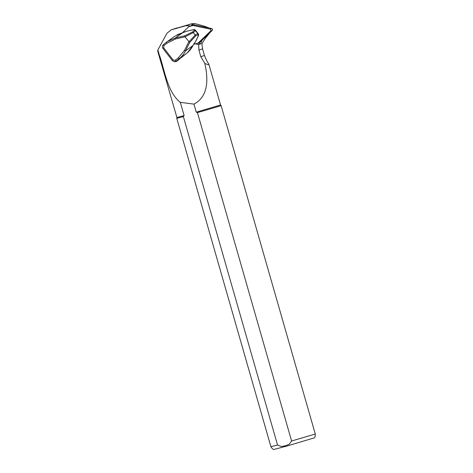 <?xml version="1.0" encoding="UTF-8"?>
<svg xmlns="http://www.w3.org/2000/svg" width="473" height="473" viewBox="0 0 473 473"><rect width="100%" height="100%" fill="white"/><g stroke="black" fill="none" stroke-linecap="round" stroke-linejoin="round"><path stroke-width="0.71" d="M202.237 40.051A12.257 12.056 -108.7 0 0 200.936 43.823L197.791 43.155A1.443 1.419 -108.7 0 0 198.323 42.836L210.603 31.047A1.153 1.135 -108.7 0 0 210.042 29.084L193.362 25.548A1.443 1.419 -108.7 0 0 192.688 25.572L189.117 26.589A1.443 1.419 -108.7 0 0 188.532 26.926L182.708 32.519M192.428 25.566L192.807 25.199A7.207 7.089 -108.7 0 0 191.571 24.815L193.569 25.24M159.413 56.523L159.898 56.429C165.219 72.99 168.021 92.696 180.319 102.339L184.115 115.583L176.896 117.499L159.253 56.488L159.726 56.388L157.87 49.919L166.939 33.264L171.196 29.858L185.919 25.702L190.507 25.98L192.807 25.199M190.507 25.98L190.181 26.287M159.253 56.482L157.757 51.279L157.87 49.919M208.971 27.996C206.689 26.866 202.042 25.418 195.018 23.65L191.855 23.691L170.854 29.959M195.243 43.883L198.636 44.598L198.932 50.079L200.812 56.707L204.762 63.305C207.807 64.907 209.143 65.103 208.753 63.885C207.783 62.885 206.346 60.083 204.442 55.477L202.556 48.849L201.894 44.279C202.479 42.712 203.745 40.601 205.678 37.952L209.716 32.874M184.115 115.583L183.364 116.6L277.533 444.998L281.275 446.5L285.361 445.779L289.21 444.253L291.599 441.019L197.436 112.621L196.254 112.154L220.554 104.982L208.753 63.885M170.854 29.965L177.115 27.854M198.636 44.598L200.936 43.823M204.762 63.305C208.09 77.643 209.149 96.167 193.948 104.113L196.254 112.154M220.554 104.982L221.116 105.627L219.295 106.23L197.436 112.621M180.319 102.339L193.948 104.113M176.896 117.499L176.766 118.345L183.364 116.6M178.404 59.675L176.961 61.183L175.146 61.744M198.607 35.38L198.465 34.062L195.349 30.03L195.591 30.739L193.333 32.578L184.973 36.823L175.524 38.981L166.886 43.25L163.924 45.585L163.664 47.761L173.112 60.012L175.264 60.284L178.226 57.948L179.131 58.794L176.169 61.129L174.17 61.673L172.403 60.65L162.949 48.406C162.085 47.016 162.233 45.757 163.398 44.628M175.264 60.284L176.169 61.129L176.961 61.183M166.886 43.25L166.366 42.28L167.288 41.589L175.4 37.941L184.576 35.847L192.588 31.951L194.308 30.26L194.072 29.568L186.652 31.259L182.998 32.483L174.49 36.415M163.924 45.585L163.404 44.616C162.239 45.751 162.085 47.01 162.949 48.4L163.664 47.761M178.226 57.948L184.429 50.522L185.446 50.954C184.038 53.928 181.934 56.541 179.131 58.794L186.291 53.644C189.259 51.279 191.506 48.559 193.037 45.497L193.061 45.455M184.973 36.823L189.685 42.469L185.446 50.954L193.037 45.497L194.492 42.848M175.524 38.981L175.4 37.941L183.045 32.471M184.896 36.681L184.576 35.847M194.06 43.457L195.154 42.28L198.589 35.422L197.88 34.884L195.656 35.93L195.219 35.02L197.738 33.518L198.471 34.062L195.355 30.03L194.084 29.527L186.699 31.248M193.333 32.578L195.219 35.02M193.321 32.566L192.588 31.951M195.39 30.532L194.308 30.26M197.88 34.884L197.885 33.766M195.591 30.739L197.738 33.518M186.297 53.644L179.923 58.67L187.361 52.763L193.096 45.497L194.113 43.457M194.598 42.747L195.042 42.381M186.545 31.324L177.085 34.766M199.304 42.641A1.443 1.419 -108.7 0 0 199.89 42.304L212.17 30.52A1.153 1.135 -108.7 0 0 211.608 28.551L194.929 25.016A1.443 1.419 -108.7 0 0 194.255 25.039L190.684 26.056M193.723 44.243A1.443 1.419 -108.7 0 0 194.167 44.19L197.738 43.173A1.443 1.419 -108.7 0 0 197.803 43.149L199.37 42.623M204.442 55.477L200.812 56.707M202.556 48.849L198.932 50.079M191.855 23.691L185.919 25.702M291.599 441.019L315.278 434.025L221.116 105.627M315.278 434.025C315.26 436.656 314.787 437.974 313.877 437.98L286.401 446.216L274.222 449.35C273.435 449.817 272.342 448.948 270.928 446.743L277.533 444.998M195.018 23.65L191.571 24.815M206.884 36.291L205.761 36.669M163.416 44.61L166.378 42.274L163.404 44.616M184.429 50.522L188.798 41.784M188.916 41.896L195.207 35.008M195.656 35.93L189.685 42.469M178.291 60.136L179.923 58.67M173.112 60.012L172.397 60.65L162.949 48.4M210.603 31.047L212.17 30.52M210.042 29.084L211.608 28.551M193.362 25.548L194.929 25.016M192.688 25.572L194.255 25.039M198.323 42.836L199.89 42.304M270.928 446.743L176.766 118.345M175.134 61.744L174.336 61.691M167.288 41.589L174.502 36.403M167.276 41.6L166.366 42.28M179.929 58.664L178.321 60.112M198.471 34.062L198.642 35.422L195.213 42.286M195.355 30.03L194.084 29.527M172.397 60.65L174.176 61.661"/></g></svg>
